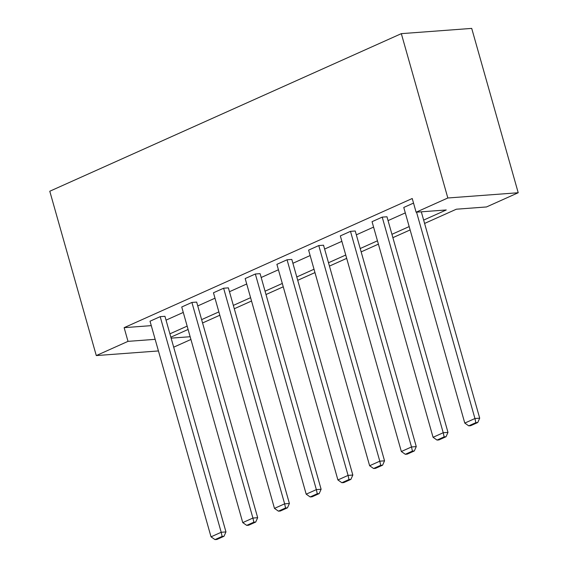 <?xml version="1.0" encoding="UTF-8"?>
<svg xmlns="http://www.w3.org/2000/svg" width="568" height="568" viewBox="0 0 568 568"><rect width="100%" height="100%" fill="white"/><g stroke="black" fill="none" stroke-linecap="round" stroke-linejoin="round"><path stroke-width="0.85" d="M190.926 339.458L173.687 347.19M424.594 223.437L456.345 209.209L486.492 206.958L518.215 192.744L471.71 28.4L401.327 33.647L49.785 191.239L96.29 355.575L128.006 341.361L155.149 339.337M196.663 302.084L191.906 302.439L252.916 518.051L257.673 517.697L196.663 302.084M246.711 525.379L248.614 525.237L255.728 522.049L253.832 522.191L246.711 525.379L242.756 522.61L181.739 306.997L191.906 302.439M260.094 273.648L255.344 274.003L316.355 489.616L321.112 489.261L260.094 273.648M310.149 496.943L312.052 496.801L319.166 493.613L317.264 493.755L310.149 496.943L306.188 494.174L245.177 278.554L255.344 274.003M323.533 245.206L318.776 245.561L379.793 461.18L384.543 460.825L323.533 245.206M373.581 468.508L375.483 468.366L382.605 465.178L380.702 465.32L373.581 468.508L369.626 465.739L308.609 250.119L318.776 245.561M386.971 216.77L382.214 217.125L443.225 432.738L447.982 432.39L386.971 216.77M437.019 440.072L438.922 439.93L446.036 436.735L444.133 436.877L437.019 440.072L433.057 437.296L372.047 221.683L382.214 217.125M166.033 320.153L183.272 312.421M197.749 305.932L214.995 298.2M229.472 291.711L246.711 283.986M261.188 277.496L278.426 269.764M292.903 263.275L310.149 255.543M324.619 249.054L341.865 241.329M356.342 234.84L373.581 227.108M388.058 220.618L405.296 212.894M423.65 220.093L446.263 209.961L416.11 212.205L412.233 198.509L124.136 327.665L151.273 325.641M468.735 425.851L470.638 425.709L477.752 422.521L475.856 422.663L468.735 425.851L464.78 423.082L403.763 207.462L413.532 203.088M355.248 230.991L350.491 231.346L411.509 446.959L416.266 446.604L355.248 230.991M405.303 454.286L407.206 454.144L414.32 450.956L412.418 451.099L405.303 454.286L401.342 451.517L340.331 235.905L350.491 231.346M291.817 259.427L287.06 259.782L348.07 475.395L352.827 475.04L291.817 259.427M341.865 482.722L343.768 482.587L350.882 479.392L348.979 479.534L341.865 482.722L337.903 479.953L276.893 264.34L287.06 259.782M228.379 287.862L223.622 288.217L284.639 503.837L289.396 503.482L228.379 287.862M278.434 511.165L280.329 511.022L287.451 507.827L285.548 507.969L278.434 511.165L274.472 508.388L213.461 292.776L223.622 288.217M164.947 316.305L160.19 316.653L221.201 532.273L225.957 531.918L164.947 316.305M214.995 539.6L216.898 539.458L224.012 536.27L222.109 536.412L214.995 539.6L211.033 536.831L150.023 321.211L160.19 316.653M124.136 327.665L128.006 341.361M416.11 212.205L447.832 197.991L401.327 33.647M96.29 355.575L158.436 350.946M171.124 338.145L190.152 336.725M410.124 229.926L392.878 237.658M378.402 244.148L361.163 251.88M346.686 258.369L329.44 266.094M314.97 272.583L297.724 280.315M283.247 286.804L266.009 294.536M251.532 301.019L234.293 308.751M219.816 315.24L202.57 322.972M188.1 329.461L170.854 337.186M518.215 192.744L447.832 197.991M169.91 333.842L187.149 326.117M201.626 319.628L218.872 311.896M233.341 305.406L250.587 297.682M265.064 291.192L282.303 283.46M296.78 276.971L314.019 269.239M328.496 262.75L345.742 255.025M360.211 248.535L377.457 240.804M391.934 234.314L409.173 226.582M416.55 212.176L474.94 418.524L479.697 418.169L421.307 211.821M464.78 423.082L474.94 418.524L475.856 422.663M479.697 418.169L477.752 422.521M433.057 437.296L443.225 432.738L444.133 436.877M447.982 432.39L446.036 436.735M401.342 451.517L411.509 446.959L412.418 451.099M416.266 446.604L414.32 450.956M369.626 465.739L379.793 461.18L380.702 465.32M384.543 460.825L382.605 465.178M337.903 479.953L348.07 475.395L348.979 479.534M352.827 475.04L350.882 479.392M306.188 494.174L316.355 489.616L317.264 493.755M321.112 489.261L319.166 493.613M274.472 508.388L284.639 503.837L285.548 507.969M289.396 503.482L287.451 507.827M242.756 522.61L252.916 518.051L253.832 522.191M257.673 517.697L255.728 522.049M211.033 536.831L221.201 532.273L222.109 536.412M225.957 531.918L224.012 536.27"/></g></svg>
